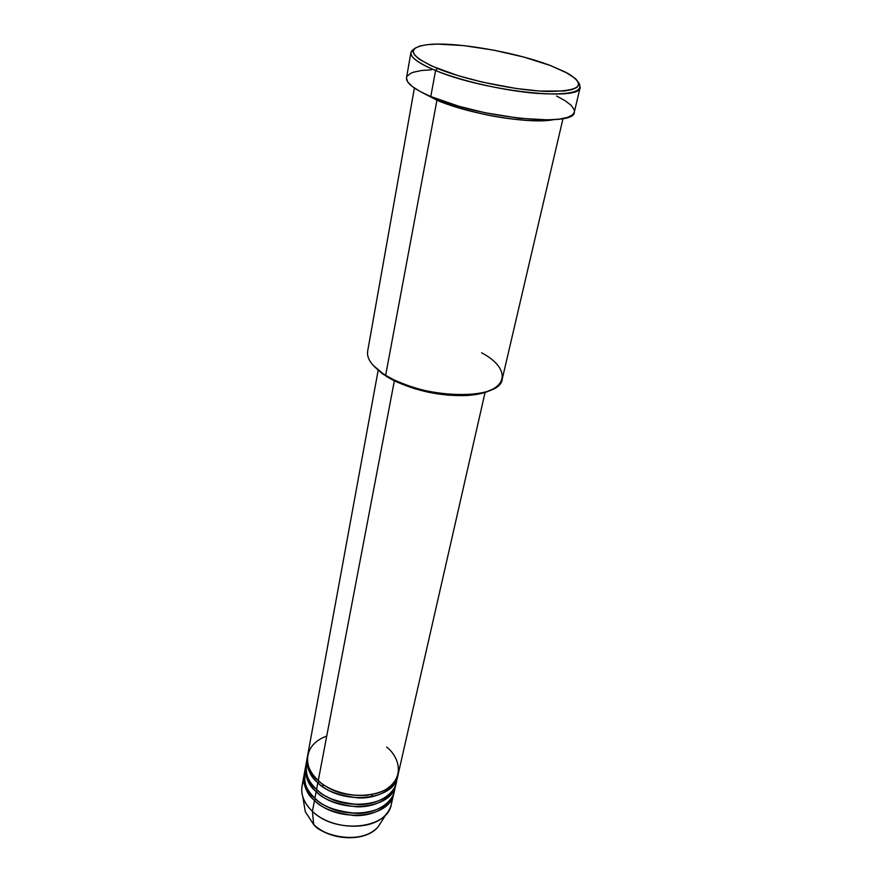 <?xml version="1.0" encoding="UTF-8"?>
<svg xmlns="http://www.w3.org/2000/svg" width="882" height="882" viewBox="0 0 882 882"><rect width="100%" height="100%" fill="white"/><g stroke="black" fill="none" stroke-linecap="round" stroke-linejoin="round"><path stroke-width="1.32" d="M313.904 824.802L305.293 811.716L313.738 824.659L305.293 811.716L304.312 805.85M378.135 370.473L307.642 755.444C306.252 764.154 309.791 772.5 318.281 780.504C326.086 789.467 358.103 802.763 384.177 790.493C408.057 776.667 396.735 754.198 386.57 747.098M367.871 795.277C350.33 796.192 336.77 793.414 327.167 786.92C336.77 793.414 350.33 796.192 367.871 795.277M307.234 757.649L306.032 764.253C304.632 772.996 308.149 781.375 316.583 789.39L317.851 782.731C341.18 805.707 394.276 800.779 397.716 776.226L397.936 775.124C396.646 787.725 378.146 799.004 358.037 797.901C338.015 795.399 324.62 790.349 317.851 782.731L319.13 781.254L317.851 782.731C309.384 774.727 305.845 766.37 307.234 757.649L307.476 756.558C306.605 768.09 310.067 776.81 317.851 782.731L316.583 789.39C323.584 797.361 337.53 802.433 358.412 804.582C379.37 805.123 396.9 792.234 396.702 779.423M364.85 804.263C348.5 804.979 335.689 802.344 326.395 796.369C335.689 802.344 348.5 804.979 364.85 804.263M305.635 766.436L304.433 772.974C303.022 781.761 306.517 790.173 314.907 798.199L316.164 791.595C339.361 814.626 392.258 809.588 395.731 784.936L395.952 783.844C394.64 796.49 376.184 807.835 356.152 806.765C336.229 804.285 322.9 799.235 316.164 791.595L317.432 790.14L316.164 791.595C307.741 783.58 304.224 775.19 305.635 766.436L305.856 765.344C304.985 776.932 308.424 785.675 316.164 791.595L314.907 798.199C321.864 806.192 335.733 811.253 356.504 813.391C377.375 813.91 394.882 800.966 394.739 788.111M361.785 813.171C346.659 813.678 334.642 811.208 325.712 805.762C334.642 811.208 346.659 813.678 361.785 813.171M304.036 775.146L302.063 785.939C300.641 794.781 304.092 803.226 312.415 811.286L313.683 824.461L312.415 811.286L314.488 800.393C337.563 823.468 390.252 818.331 393.769 793.568L393.989 792.488C392.644 805.189 374.233 816.6 354.288 815.552C334.443 813.094 321.18 808.044 314.488 800.393L315.745 798.96L314.488 800.393C306.109 792.356 302.625 783.944 304.036 775.146L304.268 774.065C303.386 785.697 306.793 794.462 314.488 800.393L312.415 811.286C307.653 806.809 304.455 801.992 302.813 796.843C301.093 791.121 301.401 785.73 303.761 780.658M414.397 88.035L367.64 351.312C366.526 358.996 372.535 366.989 385.655 375.302L386.647 376.603L393.692 380.495C416.866 391.354 441.254 396.36 466.832 395.511C477.416 394.838 485.728 392.887 491.748 389.657L482.564 393.163L466.832 395.511L448.023 395.169L427.891 392.126L414.705 388.73L396.713 381.95L382.347 373.77L373.097 365.291L386.647 376.603L385.655 375.302L436.954 100.173L438.111 99.468L436.954 100.173L422.787 92.875M435.576 70.505L437.34 68.443C408.862 55.742 405.643 47.804 427.66 44.629C454.528 41.498 514.834 51.873 550.302 65.5L523.643 57.021L493.358 50.087L463.381 45.566L437.681 44.111L427.605 44.629L419.931 46.007L415.014 48.212L413.118 51.189L414.43 54.838L418.983 59.039L431.684 66.029L457.879 75.609L482.189 82.081L516.279 88.509L539.795 91.055L564.127 91.022L572.186 89.578L577.137 87.285L578.868 84.253L578.526 82.5L575.527 78.63L565.66 72.203L550.302 65.5L567.92 73.415C586.85 85.146 580.301 91.166 548.262 91.463C516.665 90.692 466.038 80.174 437.34 68.443L435.576 70.505C418.553 63.405 410.339 57.407 410.924 52.534L414.308 48.819C406.029 53.67 413.118 60.891 435.576 70.505L430.78 96.546L435.576 70.505C461.418 81.078 505 90.923 537.215 93.415C570.753 95.311 584.523 91.684 578.537 82.533L580.202 87.274C581.569 101.838 483.964 91.188 435.576 70.505M436.954 100.173C468.717 114.175 531.085 124.516 553.389 119.676C539.056 122.4 509.884 119.743 486.511 114.825C463.094 109.544 446.579 104.66 436.954 100.173L385.655 375.302C422.5 399.425 500.656 401.045 502.266 378.951L563.014 118.541M326.748 736.007C298.348 746.734 306.925 772.764 318.281 780.504L394.353 380.826L318.281 780.504C341.632 803.458 394.783 798.563 398.212 774.043L485.078 392.435M410.924 52.534L406.536 77.715C405.885 82.952 413.978 89.225 430.78 96.546C478.562 117.868 575.384 127.692 574.303 112.157L580.202 87.274M305.293 769.754C303.254 782.312 306.451 791.793 314.907 798.199C338.015 821.263 390.748 816.148 394.254 791.419L395.731 784.936M391.851 798.739C392.016 804.329 390.186 809.411 386.349 813.987C373.009 831.34 331.29 830.05 312.415 811.286C335.336 834.427 387.771 829.157 391.332 804.263L393.769 793.568M313.683 824.461C330.144 840.943 366.416 842.023 378.213 826.688L381.41 821.682L378.213 826.688C360.506 846.753 319.626 834.372 313.683 824.461M324.234 785.101L321.809 785.95M373.174 796.49L371.752 795.167M574.314 112.135L572.605 114.77L567.545 117.394L559.331 119.125L548.207 119.886L519.035 118.265L484.802 112.676L459.434 106.424L430.78 96.546L420.053 91.441L412.302 86.524L407.749 81.982L406.492 77.991M407.098 76.249L410.637 73.327L413.537 72.181L421.364 70.538L431.629 69.777M556.564 96.006L565.164 100.735L571.106 105.278L574.094 109.478L574.414 111.408M545.473 93.933L544.856 93.657M306.903 761.001C304.841 773.525 308.072 782.984 316.583 789.39C339.813 812.399 392.755 807.394 396.227 782.764L397.716 776.226M481.605 352.778C513.026 369.481 508.429 392.821 468.033 394.728C441.75 395.588 416.712 390.45 392.898 379.304L385.655 375.302M306.914 762.125L307.399 761.067M302.813 796.843L305.293 811.716M386.349 813.987L378.213 826.688C366.195 842.266 330.21 841.163 313.738 824.659M468.033 394.728L466.832 395.511M392.898 379.304L393.692 380.495"/></g></svg>
